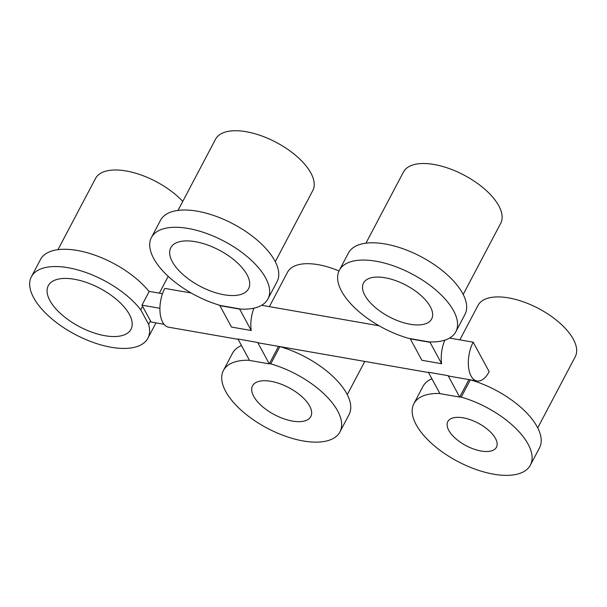 <?xml version="1.0" encoding="UTF-8"?>
<svg xmlns="http://www.w3.org/2000/svg" width="607" height="607" viewBox="0 0 607 607"><rect width="100%" height="100%" fill="white"/><g stroke="black" fill="none" stroke-linecap="round" stroke-linejoin="round"><path stroke-width="0.91" d="M238.119 339.321L168.564 327.188A24.417 12.337 -80.1 0 1 162.684 322.256A24.417 12.337 -80.1 0 1 164.785 288.393L191.197 292.999M471.093 376.059A24.417 12.337 -80.1 0 1 473.194 342.196L489.159 371.681A24.417 12.337 -80.1 0 1 476.981 380.991A24.417 12.337 -80.1 0 1 471.093 376.059M449.544 338.069L473.194 342.196M444.848 340.14A24.417 12.337 99.9 0 0 441.638 363.73L421.895 360.277L410.309 338.873L430.052 342.318L441.638 363.73M261.632 305.283L379.102 325.777M253.923 308.174A24.417 12.337 99.9 0 0 251.23 330.512L231.487 327.067L219.893 305.655L239.644 309.1L251.23 330.512M428.527 372.539L259.485 343.054A24.417 12.337 99.9 0 1 257.694 342.454L237.952 339.01L249.538 360.421L269.288 363.866L278.507 346.377L279.865 346.62A65.859 30.616 27.8 0 1 349.04 414.642L339.935 431.911A65.859 30.616 27.8 0 1 267.399 428.276A65.859 30.616 27.8 0 1 223.414 370.475A65.859 30.616 27.8 0 1 249.462 360.277M476.981 380.991L449.893 376.272A24.417 12.337 99.9 0 1 448.11 375.672L428.36 372.228L439.946 393.639L459.696 397.084L468.915 379.595L470.326 379.845A65.859 30.616 27.8 0 1 539.494 447.867L530.389 465.137A65.859 30.616 27.8 0 1 457.853 461.502A65.859 30.616 27.8 0 1 413.875 403.701A65.859 30.616 27.8 0 1 439.878 393.503M164.004 324.275L151.082 322.021L141.962 305.169L149.223 291.398L162.494 293.712M257.694 342.454L269.288 363.866M448.11 375.672L459.696 397.084M430.052 342.318L430.249 341.938M141.962 305.169L159.907 308.295M463.149 417.821A27.49 12.777 27.8 0 1 488.681 430.34A27.49 12.777 27.8 0 1 496.45 447.238A27.49 12.777 27.8 0 1 481.116 451.016A27.49 12.777 27.8 0 1 455.584 438.497A27.49 12.777 27.8 0 1 447.814 421.599A27.49 12.777 27.8 0 1 463.149 417.821M459.833 339.859L477.975 305.458A54.979 25.555 27.8 0 1 508.636 297.9A54.979 25.555 27.8 0 1 559.7 322.947A54.979 25.555 27.8 0 1 575.239 356.741L537.726 427.882M413.875 403.701L422.973 386.431A65.859 30.616 27.8 0 1 431.911 378.791M470.326 379.845L461.221 397.107A65.859 30.616 27.8 0 1 530.389 465.137M461.221 397.107L459.81 396.864M270.912 381.31A32.93 15.304 27.8 0 1 301.497 396.31A32.93 15.304 27.8 0 1 310.807 416.554A32.93 15.304 27.8 0 1 292.437 421.076A32.93 15.304 27.8 0 1 261.852 406.075A32.93 15.304 27.8 0 1 252.542 385.832A32.93 15.304 27.8 0 1 270.912 381.31M269.379 306.634L287.513 272.232A54.979 25.555 27.8 0 1 318.182 264.675A54.979 25.555 27.8 0 1 338.994 270.972M223.414 370.475L232.519 353.206A65.859 30.616 27.8 0 1 241.487 345.55M279.865 346.62L270.768 363.881A65.859 30.616 27.8 0 1 339.935 431.911M270.768 363.881L269.402 363.646M410.18 324.259A38.514 17.899 27.8 0 1 374.413 306.717A38.514 17.899 27.8 0 1 363.525 283.044A38.514 17.899 27.8 0 1 385.005 277.756A38.514 17.899 27.8 0 1 420.772 295.298A38.514 17.899 27.8 0 1 431.66 318.971A38.514 17.899 27.8 0 1 410.18 324.259M365.93 243.187L403.435 172.047A54.979 25.555 27.8 0 1 434.096 164.497A54.979 25.555 27.8 0 1 485.16 189.536A54.979 25.555 27.8 0 1 500.699 223.33L463.187 294.471M339.336 270.29L348.433 253.028A65.859 30.616 27.8 0 1 420.977 256.662A65.859 30.616 27.8 0 1 464.954 314.456L455.849 331.726A65.859 30.616 27.8 0 1 429.005 341.893L408.503 338.319A65.859 30.616 27.8 0 1 339.336 270.29A65.859 30.616 27.8 0 1 411.872 273.924A65.859 30.616 27.8 0 1 455.849 331.726M224.044 294.767A43.954 20.433 27.8 0 1 183.223 274.743A43.954 20.433 27.8 0 1 170.802 247.724A43.954 20.433 27.8 0 1 195.317 241.685A43.954 20.433 27.8 0 1 236.138 261.708A43.954 20.433 27.8 0 1 248.559 288.727A43.954 20.433 27.8 0 1 224.044 294.767M178.018 210.409L215.523 139.269A54.979 25.555 27.8 0 1 246.184 131.711A54.979 25.555 27.8 0 1 297.248 156.758A54.979 25.555 27.8 0 1 312.787 190.552L275.282 261.685M151.424 237.512L160.529 220.242A65.859 30.616 27.8 0 1 233.065 223.877A65.859 30.616 27.8 0 1 277.042 281.678L267.937 298.94A65.859 30.616 27.8 0 1 241.093 309.115L220.591 305.533A65.859 30.616 27.8 0 1 151.424 237.512A65.859 30.616 27.8 0 1 223.96 241.146A65.859 30.616 27.8 0 1 267.937 298.94M129.374 314.418A46.747 21.731 27.8 0 1 130.991 329.29A46.747 21.731 27.8 0 1 92.332 332.348A46.747 21.731 27.8 0 1 49.903 300.556A46.747 21.731 27.8 0 1 48.287 285.685A46.747 21.731 27.8 0 1 86.945 282.627A46.747 21.731 27.8 0 1 129.374 314.418M57.976 249.667L95.481 178.534A54.979 25.555 27.8 0 1 132.979 172.471A54.979 25.555 27.8 0 1 182.76 201.403M150.468 320.875L148.624 324.373A65.859 30.616 27.8 0 1 147.896 338.205A65.859 30.616 27.8 0 1 75.359 334.571A65.859 30.616 27.8 0 1 31.382 276.769L40.487 259.508A65.859 30.616 27.8 0 1 88.781 253.187A65.859 30.616 27.8 0 1 149.117 291.61M31.382 276.769A65.859 30.616 27.8 0 1 80.352 270.661A65.859 30.616 27.8 0 1 140.741 309.813L142.584 306.315M148.624 324.373L140.741 309.813M364.792 361.423L347.272 394.656M155.984 322.871L147.896 338.205M168.207 276.344L159.345 293.166"/></g></svg>
